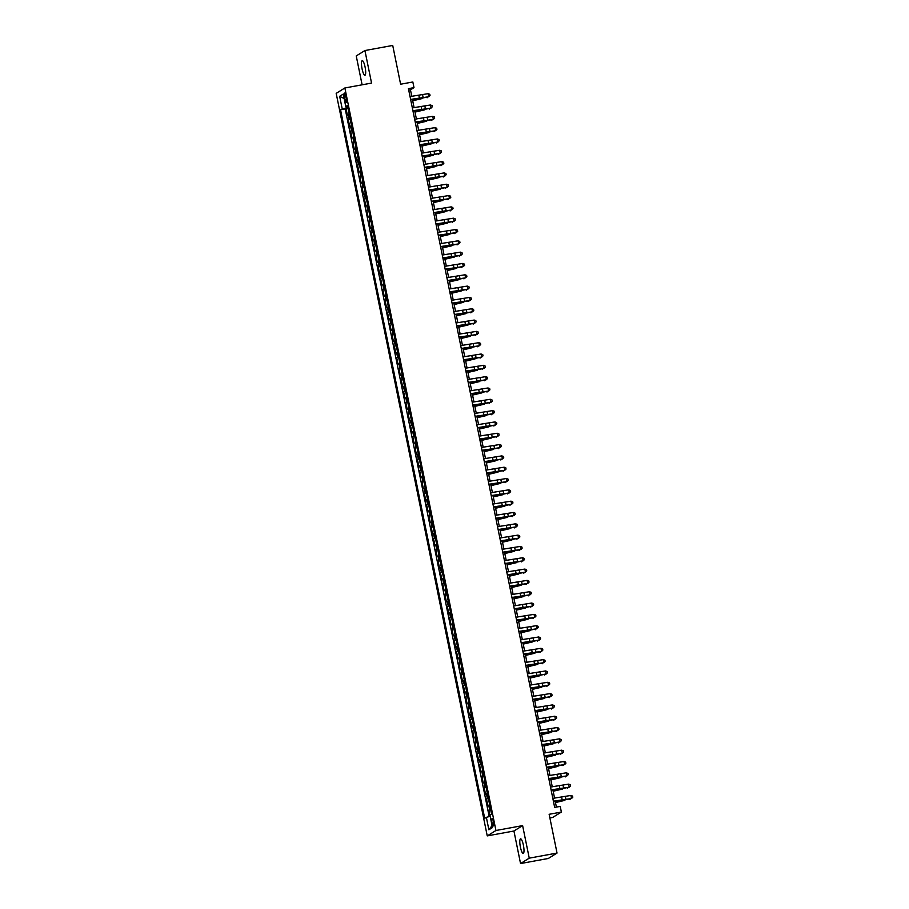 <?xml version="1.0" encoding="UTF-8"?>
<svg xmlns="http://www.w3.org/2000/svg" width="909" height="909" viewBox="0 0 909 909"><rect width="100%" height="100%" fill="white"/><g stroke="black" fill="none" stroke-linecap="round" stroke-linejoin="round"><path stroke-width="1.36" d="M523.402 845.2A7.42 1.659 -100.4 0 0 520.562 838.837A7.42 1.659 -100.4 0 0 520.403 847.074A7.42 1.659 -100.4 0 0 523.243 853.437A7.42 1.659 -100.4 0 0 523.402 845.2M365.077 67.016A7.42 1.659 -100.4 0 0 362.237 60.653A7.42 1.659 -100.4 0 0 362.077 68.891A7.42 1.659 -100.4 0 0 364.918 75.254A7.42 1.659 -100.4 0 0 365.077 67.016M493.507 821.804A3.704 0.829 -100.4 0 0 492.087 818.623A3.704 0.829 -100.4 0 0 492.008 822.736A3.704 0.829 -100.4 0 0 493.428 825.917A3.704 0.829 -100.4 0 0 493.507 821.804M549.888 817.964L552.683 817.452L561.376 812.055L560.217 806.397L554.66 807.408L408.425 88.65L413.993 87.639L412.834 81.98L400.608 84.219L392.722 45.45L364.929 50.54L356.237 55.938L362.112 84.81M520.55 863.55L548.343 858.46L557.035 853.062L529.243 858.153L522.618 825.611L495.939 830.496L487.247 835.894L513.926 831.008L520.55 863.55L529.243 858.153M495.939 830.496L344.875 87.968L336.182 93.366L487.247 835.894M349.204 114.329L347.386 115.227L346.011 108.432L347.931 108.08M350.124 118.852L348.306 119.749L350.238 119.397M348.306 119.749L349.692 126.544L351.499 125.647M353.806 136.964L351.999 137.861L350.613 131.078L352.533 130.726M356.112 148.281L354.294 149.178L352.919 142.395L354.84 142.043M358.407 159.598L356.601 160.507L355.214 153.712L357.146 153.36M360.714 170.926L358.907 171.824L357.521 165.029L359.441 164.677M363.021 182.243L361.203 183.141L359.828 176.346L361.748 175.994M365.327 193.56L363.509 194.458L362.123 187.663L364.054 187.311M367.622 204.877L365.816 205.775L364.429 198.991L366.35 198.639M369.929 216.194L368.111 217.092L366.736 210.309L368.656 209.956M372.236 227.511L370.418 228.42L369.031 221.626L370.963 221.273M374.531 238.84L372.724 239.737L371.338 232.943L373.258 232.59M376.837 250.157L375.019 251.054L373.644 244.26L375.565 243.907M379.144 261.474L377.326 262.371L375.94 255.577L377.871 255.224M381.439 272.791L379.632 273.689L378.246 266.905L380.167 266.553M383.746 284.108L381.928 285.017L380.553 278.222L382.473 277.87M386.052 295.425L384.234 296.334L382.848 289.539L384.78 289.187M388.348 306.753L386.541 307.651L385.155 300.856L387.075 300.504M390.654 318.07L388.836 318.968L387.461 312.173L389.382 311.821M392.961 329.388L391.143 330.285L389.756 323.49L391.688 323.138M395.256 340.705L393.449 341.602L392.063 334.819L393.983 334.467M397.563 352.022L395.745 352.931L394.37 346.136L396.29 345.784M399.869 363.339L398.051 364.248L396.665 357.453L398.596 357.101M402.164 374.667L400.358 375.565L398.971 368.77L400.892 368.418M404.471 385.984L402.653 386.882L401.278 380.087L403.198 379.735M406.777 397.301L404.959 398.199L403.573 391.415L405.505 391.052M409.073 408.618L407.266 409.516L405.88 402.732L407.811 402.38M411.379 419.935L409.561 420.844L408.186 414.049L410.107 413.697M413.686 431.252L411.868 432.161L410.482 425.367L412.413 425.014M415.981 442.581L414.174 443.478L412.788 436.684L414.72 436.331M418.288 453.898L416.47 454.795L415.095 448.001L417.015 447.648M420.594 465.215L418.776 466.112L417.39 459.329L419.322 458.965M422.89 476.532L421.083 477.43L419.697 470.646L421.628 470.294M425.196 487.849L423.378 488.758L422.003 481.963L423.924 481.611M427.503 499.177L425.685 500.075L424.298 493.28L426.23 492.928M429.798 510.494L427.991 511.392L426.605 504.597L428.537 504.245M432.105 521.811L430.287 522.709L428.912 515.914L430.832 515.562M434.411 533.129L432.593 534.026L431.218 527.243L433.138 526.89M436.706 544.446L434.9 545.343L433.513 538.56L435.445 538.208M439.013 555.763L437.195 556.672L435.82 549.877L437.74 549.525M441.319 567.091L439.502 567.989L438.127 561.194L440.047 560.842M443.615 578.408L441.808 579.306L440.422 572.511L442.353 572.159M445.921 589.725L444.103 590.623L442.728 583.828L444.649 583.476M448.228 601.042L446.41 601.94L445.035 595.156L446.955 594.804M450.523 612.359L448.716 613.257L447.33 606.473L449.262 606.121M452.83 623.676L451.012 624.585L449.637 617.79L451.557 617.438M455.136 635.005L453.318 635.902L451.943 629.108L453.864 628.755M457.432 646.322L455.625 647.219L454.239 640.425L456.17 640.072M459.738 657.639L457.931 658.536L456.545 651.742L458.466 651.389M462.045 668.956L460.227 669.853L458.852 663.07L460.772 662.718M464.34 680.273L462.533 681.171L461.147 674.387L463.079 674.035M466.647 691.59L464.84 692.499L463.454 685.704L465.374 685.352M468.953 702.918L467.135 703.816L465.76 697.021L467.68 696.669M471.248 714.235L469.442 715.133L468.055 708.338L469.987 707.986M473.555 725.552L471.748 726.45L470.362 719.655L472.282 719.303M475.861 736.869L474.043 737.767L472.669 730.984L474.589 730.631M478.168 748.187L476.35 749.096L474.964 742.301L476.895 741.949M480.463 759.504L478.657 760.413L477.27 753.618L479.191 753.266M482.77 770.832L480.952 771.73L479.577 764.935L481.497 764.583M485.076 782.149L483.258 783.047L481.872 776.252L483.804 775.9M487.372 793.466L485.565 794.364L484.179 787.569L486.099 787.217M489.678 804.783L487.86 805.681L486.485 798.897L488.406 798.545M344.397 97.07L344.897 99.558A3.591 0.795 -100.4 0 0 346.272 102.637A3.591 0.795 -100.4 0 0 346.352 98.649L345.852 96.161A3.591 0.795 -100.4 0 0 344.477 93.082A3.591 0.795 -100.4 0 0 344.397 97.07L345.977 96.774M347.397 106.433L347.579 107.364L340.545 109.784L484.713 818.35L486.349 817.327L488.883 829.781L492.462 827.565L489.928 815.112L491.564 814.089L347.408 105.524L345.761 106.535L347.59 106.421M342.193 108.762L339.659 96.309L343.227 94.093L345.761 106.535M346.011 108.432L345.215 108.921L489.201 816.589M490.599 809.317L488.781 810.214L490.042 816.373M486.485 798.897L488.292 797.988M484.179 787.569L485.997 786.671M481.872 776.252L483.69 775.354M479.577 764.935L481.384 764.037M477.27 753.618L479.088 752.72M474.964 742.301L476.782 741.403M472.669 730.984L474.475 730.075M470.362 719.655L472.18 718.758M468.055 708.338L469.873 707.441M465.76 697.021L467.567 696.124M463.454 685.704L465.272 684.807M461.147 674.387L462.965 673.489M458.852 663.07L460.658 662.161M456.545 651.742L458.363 650.844M454.239 640.425L456.057 639.527M451.943 629.108L453.75 628.21M449.637 617.79L451.443 616.893M447.33 606.473L449.148 605.576M445.035 595.156L446.842 594.247M442.728 583.828L444.535 582.93M440.422 572.511L442.24 571.613M438.127 561.194L439.933 560.296M435.82 549.877L437.627 548.979M433.513 538.56L435.331 537.651M431.218 527.243L433.025 526.334M428.912 515.914L430.718 515.017M426.605 504.597L428.423 503.7M424.298 493.28L426.116 492.383M422.003 481.963L423.81 481.066M419.697 470.646L421.515 469.737M417.39 459.329L419.208 458.42M415.095 448.001L416.901 447.103M412.788 436.684L414.606 435.786M410.482 425.367L412.3 424.469M408.186 414.049L409.993 413.152M405.88 402.732L407.698 401.823M403.573 391.415L405.391 390.506M401.278 380.087L403.085 379.189M398.971 368.77L400.789 367.872M396.665 357.453L398.483 356.555M394.37 346.136L396.176 345.238M392.063 334.819L393.881 333.91M389.756 323.49L391.574 322.593M387.461 312.173L389.268 311.276M385.155 300.856L386.973 299.959M382.848 289.539L384.666 288.642M380.553 278.222L382.359 277.325M378.246 266.905L380.064 265.996M375.94 255.577L377.758 254.679M373.644 244.26L375.451 243.362M371.338 232.943L373.156 232.045M369.031 221.626L370.849 220.728M366.736 210.309L368.543 209.411M364.429 198.991L366.247 198.082M362.123 187.663L363.941 186.765M359.828 176.346L361.634 175.448M357.521 165.029L359.339 164.131M355.214 153.712L357.032 152.814M352.919 142.395L354.726 141.497M350.613 131.078L352.431 130.169M561.376 812.055L549.138 814.294L557.035 853.062M344.875 87.968L371.554 83.083L364.929 50.54M411.788 96.343L410.459 89.821L413.993 87.639M556.399 807.09L555.206 801.272M554.57 798.125L552.911 789.955M552.263 786.808L550.604 778.638M549.968 775.491L548.297 767.321M547.661 764.162L546.002 755.993M545.355 752.845L543.696 744.676M543.059 741.528L541.389 733.358M540.753 730.211L539.094 722.041M538.446 718.894L536.787 710.724M536.151 707.577L534.481 699.407M533.844 696.249L532.185 688.079M531.538 684.931L529.879 676.762M529.243 673.614L527.572 665.445M526.936 662.297L525.277 654.128M524.629 650.98L522.97 642.811M522.334 639.663L520.664 631.482M520.028 628.335L518.369 620.165M517.721 617.018L516.062 608.848M515.426 605.701L513.755 597.531M513.119 594.384L511.46 586.214M510.813 583.067L509.154 574.897M508.517 571.75L506.847 563.569M506.211 560.421L504.552 552.252M503.904 549.104L502.245 540.935M501.609 537.787L499.939 529.617M499.302 526.47L497.643 518.3M496.996 515.153L495.337 506.983M494.689 503.836L493.03 495.655M492.394 492.508L490.735 484.338M490.087 481.191L488.428 473.021M487.781 469.873L486.122 461.704M485.486 458.556L483.815 450.387M483.179 447.239L481.52 439.07M480.872 435.922L479.213 427.741M478.577 424.594L476.907 416.424M476.271 413.277L474.612 405.107M473.964 401.96L472.305 393.79M471.669 390.643L469.998 382.473M469.362 379.326L467.703 371.156M467.056 368.009L465.397 359.828M464.76 356.68L463.09 348.511M462.454 345.363L460.795 337.194M460.147 334.046L458.488 325.877M457.852 322.729L456.182 314.559M455.545 311.412L453.886 303.242M453.239 300.084L451.58 291.914M450.944 288.767L449.273 280.597M448.637 277.45L446.978 269.28M446.33 266.132L444.671 257.963M444.035 254.815L442.365 246.646M441.729 243.498L440.07 235.329M439.422 232.17L437.763 224M437.127 220.853L435.456 212.683M434.82 209.536L433.161 201.366M432.514 198.219L430.855 190.049M430.218 186.902L428.548 178.732M427.912 175.585L426.253 167.404M425.605 164.256L423.946 156.087M423.31 152.939L421.64 144.77M421.003 141.622L419.344 133.453M418.697 130.305L417.038 122.136M416.402 118.988L414.731 110.818M414.095 107.671L412.436 99.49M408.732 90.139L410.459 89.821M345.215 108.921L340.545 109.784M488.781 810.214L490.712 809.862M486.349 817.327L490.178 816.339M344.136 98.524L339.659 96.309M488.883 829.781L492.053 825.577M522.618 825.611L513.926 831.008M410.039 96.57L428.128 93.672L428.707 96.502L430.025 95.422L428.753 96.752L423.196 97.877A8.692 0.739 -11.5 0 1 417.629 98.831L410.686 99.717M410.618 99.399L428.753 96.752M428.128 93.672L429.798 94.297L430.025 95.422M412.697 100.785L422.049 98.581A8.692 0.739 168.5 0 0 416.174 99.729L412.641 100.535M427.832 96.933L427.094 97.774L426.957 97.115M412.345 107.887L430.434 104.99L431.014 107.819L432.332 106.751L431.059 108.069L425.503 109.194A8.692 0.739 -11.5 0 1 419.935 110.148L412.981 111.034M412.925 110.716L431.059 108.069M430.434 104.99L432.093 105.614L432.332 106.751M414.652 119.215L432.741 116.307L433.309 119.147L434.65 118.159L433.354 119.386L427.798 120.511A8.692 0.739 -11.5 0 1 422.242 121.465L415.288 122.363M415.22 122.045L433.354 119.386M432.741 116.307L434.4 116.931L434.627 118.068M416.947 130.532L435.036 127.635L435.616 130.464L436.934 129.385L435.661 130.703L430.105 131.828A8.692 0.739 -11.5 0 1 424.537 132.782L417.595 133.68M417.526 133.362L435.661 130.703M435.036 127.635L436.706 128.249L436.934 129.385M419.254 141.849L437.343 138.952L437.922 141.781L439.24 140.702L437.968 142.02L432.411 143.156A8.692 0.739 -11.5 0 1 426.844 144.099L419.89 144.997M419.833 144.679L437.968 142.02M437.343 138.952L439.002 139.577L439.24 140.702M414.993 112.102L424.355 109.909A8.692 0.739 168.5 0 0 418.481 111.046L414.947 111.852M430.139 108.251L429.4 109.091L429.264 108.432M417.299 123.419L426.662 121.227A8.692 0.739 168.5 0 0 420.776 122.374L417.254 123.169M432.445 119.568L431.707 120.408L431.57 119.749M419.606 134.737L428.957 132.544A8.692 0.739 168.5 0 0 423.083 133.691L419.549 134.487M434.741 130.885L434.002 131.737L433.866 131.066M421.901 146.065L431.264 143.861A8.692 0.739 168.5 0 0 425.389 145.008L421.856 145.815M437.047 142.213L436.309 143.054L436.172 142.383M421.56 153.167L439.649 150.269L440.217 153.098L441.558 152.121L440.263 153.337L434.718 154.473A8.692 0.739 -11.5 0 1 429.15 155.416L422.196 156.314M422.128 155.996L440.263 153.337M439.649 150.269L441.308 150.894L441.535 152.019M424.208 157.382L433.57 155.178A8.692 0.739 168.5 0 0 427.684 156.325L424.162 157.132M439.354 153.53L438.615 154.371L438.479 153.701M423.855 164.484L441.944 161.586L442.524 164.415L443.842 163.336L442.569 164.665L437.013 165.79A8.692 0.739 -11.5 0 1 431.445 166.745L424.503 167.631M424.435 167.313L442.569 164.665M441.944 161.586L443.615 162.211L443.842 163.336M426.514 168.699L435.865 166.506A8.692 0.739 168.5 0 0 429.991 167.642L426.457 168.449M441.649 164.847L440.91 165.688L440.774 165.029M426.162 175.801L444.251 172.903L444.831 175.732L446.149 174.664L444.876 175.982L439.32 177.107A8.692 0.739 -11.5 0 1 433.752 178.062L426.798 178.948M426.741 178.63L444.876 175.982M444.251 172.903L445.91 173.528L446.149 174.664M428.809 180.016L438.172 177.823A8.692 0.739 168.5 0 0 432.298 178.971L428.764 179.766M443.956 176.164L443.217 177.005L443.081 176.346M428.469 187.129L446.558 184.232L447.126 187.061L448.467 186.072L447.171 187.299L441.626 188.424A8.692 0.739 -11.5 0 1 436.059 189.379L429.105 190.276M429.037 189.958L447.171 187.299M446.558 184.232L448.217 184.845L448.444 185.981M431.116 191.333L440.479 189.14A8.692 0.739 168.5 0 0 434.593 190.288L431.071 191.083M446.262 187.481L445.524 188.322L445.387 187.663M430.764 198.446L448.853 195.549L449.432 198.378L450.773 197.401L449.478 198.617L443.922 199.741A8.692 0.739 -11.5 0 1 438.365 200.696L431.411 201.593M431.343 201.275L449.478 198.617M448.853 195.549L450.523 196.162L450.75 197.298M433.423 202.65L442.774 200.457A8.692 0.739 168.5 0 0 436.899 201.605L433.366 202.4M448.557 198.798L447.819 199.65L447.683 198.98M433.07 209.763L451.159 206.866L451.739 209.695L453.057 208.615L451.784 209.934L446.228 211.07A8.692 0.739 -11.5 0 1 440.66 212.013L433.707 212.911M433.65 212.592L451.784 209.934M451.159 206.866L452.818 207.491L453.057 208.615M435.718 213.979L445.08 211.774A8.692 0.739 168.5 0 0 439.206 212.922L435.672 213.729M450.864 210.127L450.125 210.968L449.989 210.297M435.377 221.08L453.466 218.183L454.034 221.012L455.375 220.035L454.08 221.251L448.535 222.387A8.692 0.739 -11.5 0 1 442.967 223.33L436.013 224.228M435.945 223.909L454.08 221.251M453.466 218.183L455.125 218.808L455.352 219.933M438.024 225.296L447.387 223.091A8.692 0.739 168.5 0 0 441.501 224.239L437.979 225.046M453.171 221.444L452.432 222.285L452.296 221.614M437.672 232.397L455.761 229.5L456.341 232.329L457.682 231.352L456.386 232.579L450.83 233.704A8.692 0.739 -11.5 0 1 445.274 234.658L438.32 235.545M438.252 235.226L456.386 232.579M455.761 229.5L457.432 230.125L457.659 231.25M440.331 236.613L449.682 234.42A8.692 0.739 168.5 0 0 443.808 235.556L440.274 236.363M455.466 232.761L454.727 233.602L454.591 232.943M439.979 243.714L458.068 240.817L458.647 243.646L459.965 242.578L458.693 243.896L453.137 245.021A8.692 0.739 -11.5 0 1 447.569 245.975L440.615 246.873M440.558 246.555L458.693 243.896M458.068 240.817L459.727 241.442L459.965 242.578M442.626 247.93L451.989 245.737A8.692 0.739 168.5 0 0 446.114 246.884L442.581 247.68M457.772 244.078L457.034 244.919L456.897 244.26M442.285 255.043L460.374 252.145L460.943 254.975L462.283 253.986L460.988 255.213L455.443 256.338A8.692 0.739 -11.5 0 1 449.875 257.292L442.922 258.19M442.853 257.872L460.988 255.213M460.374 252.145L462.033 252.759L462.261 253.895M444.933 259.247L454.295 257.054A8.692 0.739 168.5 0 0 448.41 258.201L444.887 258.997M460.079 255.395L459.34 256.236L459.204 255.577M444.581 266.36L462.67 263.462L463.249 266.292L464.59 265.314L463.295 266.53L457.738 267.655A8.692 0.739 -11.5 0 1 452.182 268.61L445.228 269.507M445.16 269.189L463.295 266.53M462.67 263.462L464.34 264.076L464.567 265.212M447.239 270.564L456.591 268.371A8.692 0.739 168.5 0 0 450.716 269.518L447.183 270.314M462.374 266.712L461.636 267.564L461.499 266.894M446.887 277.677L464.976 274.779L465.556 277.609L466.874 276.529L465.601 277.847L460.045 278.983A8.692 0.739 -11.5 0 1 454.477 279.927L447.523 280.824M447.467 280.506L465.601 277.847M464.976 274.779L466.635 275.404L466.874 276.529M449.535 281.892L458.897 279.688A8.692 0.739 168.5 0 0 453.023 280.836L449.489 281.642M464.681 278.04L463.942 278.881L463.806 278.211M449.194 288.994L467.283 286.096L467.851 288.926L469.192 287.948L467.896 289.164L462.351 290.301A8.692 0.739 -11.5 0 1 456.784 291.244L449.83 292.141M449.762 291.823L467.896 289.164M467.283 286.096L468.942 286.721L469.169 287.846M451.841 293.209L461.204 291.005A8.692 0.739 168.5 0 0 455.318 292.153L451.796 292.959M466.987 289.357L466.249 290.198L466.112 289.528M451.489 300.311L469.578 297.413L470.158 300.243L471.498 299.266L470.203 300.493L464.647 301.618A8.692 0.739 -11.5 0 1 459.09 302.572L452.137 303.458M452.068 303.14L470.203 300.493M469.578 297.413L471.248 298.038L471.476 299.175M454.148 304.526L463.499 302.333A8.692 0.739 168.5 0 0 457.625 303.47L454.091 304.276M469.283 300.674L468.544 301.515L468.408 300.856M453.796 311.628L471.885 308.73L472.464 311.56L473.782 310.492L472.51 311.81L466.953 312.935A8.692 0.739 -11.5 0 1 461.386 313.889L454.432 314.787M454.375 314.469L472.51 311.81M471.885 308.73L473.544 309.355L473.782 310.492M456.443 315.843L465.806 313.65A8.692 0.739 168.5 0 0 459.931 314.798L456.398 315.593M471.589 311.992L470.851 312.832L470.714 312.173M456.102 322.956L474.191 320.059L474.759 322.888L476.1 321.9L474.805 323.127L469.26 324.252A8.692 0.739 -11.5 0 1 463.692 325.206L456.738 326.104M456.67 325.786L474.805 323.127M474.191 320.059L475.85 320.672L476.077 321.809M458.75 327.16L468.112 324.967A8.692 0.739 168.5 0 0 462.226 326.115L458.704 326.91M473.896 323.309L473.157 324.149L473.021 323.49M458.397 334.273L476.486 331.376L477.066 334.205L478.407 333.228L477.111 334.444L471.555 335.569A8.692 0.739 -11.5 0 1 465.999 336.523L459.045 337.421M458.977 337.103L477.111 334.444M476.486 331.376L478.157 331.99L478.384 333.126M461.056 338.478L470.407 336.285A8.692 0.739 168.5 0 0 464.533 337.432L460.999 338.228M476.191 334.637L475.452 335.478L475.316 334.807M460.704 345.59L478.793 342.693L479.373 345.522L480.691 344.443L479.418 345.761L473.862 346.897A8.692 0.739 -11.5 0 1 468.294 347.84L461.34 348.738M461.283 348.42L479.418 345.761M478.793 342.693L480.452 343.318L480.691 344.443M463.351 349.806L472.714 347.602A8.692 0.739 168.5 0 0 466.84 348.749L463.306 349.556M478.498 345.954L477.759 346.795L477.623 346.124M463.011 356.907L481.1 354.01L481.668 356.839L483.009 355.862L481.713 357.078L476.168 358.214A8.692 0.739 -11.5 0 1 470.601 359.157L463.647 360.055M463.579 359.737L481.713 357.078M481.1 354.01L482.759 354.635L482.986 355.76M465.658 361.123L475.021 358.919A8.692 0.739 168.5 0 0 469.135 360.066L465.613 360.873M480.804 357.271L480.066 358.112L479.929 357.442M465.306 368.225L483.395 365.327L483.974 368.156L485.315 367.179L484.02 368.406L478.464 369.531A8.692 0.739 -11.5 0 1 472.907 370.486L465.953 371.372M465.885 371.054L484.02 368.406M483.395 365.327L485.065 365.952L485.292 367.088M467.965 372.44L477.327 370.247A8.692 0.739 168.5 0 0 471.441 371.383L467.908 372.19M483.099 368.588L482.361 369.429L482.224 368.77M467.612 379.553L485.701 376.644L486.281 379.473L487.599 378.405L486.326 379.723L480.77 380.848A8.692 0.739 -11.5 0 1 475.202 381.803L468.249 382.7M468.192 382.382L486.326 379.723M485.701 376.644L487.36 377.269L487.599 378.405M469.919 390.87L488.008 387.973L488.576 390.802L489.917 389.813L488.622 391.04L483.077 392.165A8.692 0.739 -11.5 0 1 477.509 393.12L470.555 394.017M470.487 393.699L488.622 391.04M488.008 387.973L489.667 388.586L489.894 389.722M472.214 402.187L490.303 399.29L490.883 402.119L492.224 401.142L490.928 402.357L485.372 403.494A8.692 0.739 -11.5 0 1 479.816 404.437L472.862 405.334M472.794 405.016L490.928 402.357M490.303 399.29L491.974 399.903L492.201 401.039M470.271 383.757L479.622 381.564A8.692 0.739 168.5 0 0 473.748 382.712L470.214 383.507M485.406 379.905L484.667 380.746L484.531 380.087M472.566 395.074L481.929 392.881A8.692 0.739 168.5 0 0 476.055 394.029L472.521 394.824M487.713 391.222L486.974 392.063L486.838 391.404M474.873 406.391L484.236 404.198A8.692 0.739 168.5 0 0 478.35 405.346L474.816 406.141M490.008 402.551L489.269 403.391L489.133 402.721M474.521 413.504L492.61 410.607L493.189 413.436L494.507 412.356L493.235 413.675L487.678 414.811A8.692 0.739 -11.5 0 1 482.111 415.754L475.157 416.652M475.1 416.333L493.235 413.675M492.61 410.607L494.269 411.232L494.507 412.356M477.18 417.72L486.531 415.515A8.692 0.739 168.5 0 0 480.656 416.663L477.123 417.47M492.314 413.868L491.576 414.709L491.439 414.038M476.827 424.821L494.916 421.924L495.485 424.753L496.825 423.776L495.53 424.992L489.985 426.128A8.692 0.739 -11.5 0 1 484.417 427.082L477.464 427.969M477.395 427.65L495.53 424.992M494.916 421.924L496.575 422.549L496.803 423.674M479.475 429.037L488.837 426.832A8.692 0.739 168.5 0 0 482.963 427.98L479.429 428.787M494.621 425.185L493.882 426.026L493.746 425.367M479.123 436.138L497.212 433.241L497.791 436.07L499.132 435.093L497.837 436.32L492.28 437.445A8.692 0.739 -11.5 0 1 486.724 438.399L479.77 439.286M479.702 438.967L497.837 436.32M497.212 433.241L498.882 433.866L499.109 435.002M481.781 440.354L491.144 438.161A8.692 0.739 168.5 0 0 485.258 439.297L481.725 440.104M496.916 436.502L496.178 437.343L496.041 436.684M481.429 447.467L499.518 444.558L500.098 447.387L501.416 446.319L500.143 447.637L494.587 448.762A8.692 0.739 -11.5 0 1 489.019 449.716L482.065 450.614M482.009 450.296L500.143 447.637M499.518 444.558L501.177 445.183L501.416 446.319M484.088 451.671L493.439 449.478A8.692 0.739 168.5 0 0 487.565 450.625L484.031 451.421M499.223 447.819L498.484 448.66L498.348 448.001M483.736 458.784L501.825 455.886L502.393 458.715L503.734 457.727L502.438 458.954L496.893 460.079A8.692 0.739 -11.5 0 1 491.326 461.033L484.372 461.931M484.304 461.613L502.438 458.954M501.825 455.886L503.484 456.5L503.711 457.636M486.383 462.988L495.746 460.795A8.692 0.739 168.5 0 0 489.871 461.942L486.338 462.738M501.529 459.136L500.791 459.977L500.654 459.318M486.031 470.101L504.12 467.203L504.7 470.033L506.04 469.055L504.745 470.271L499.189 471.407A8.692 0.739 -11.5 0 1 493.632 472.35L486.679 473.248M486.61 472.93L504.745 470.271M504.12 467.203L505.79 467.817L506.018 468.953M488.69 474.305L498.052 472.112A8.692 0.739 168.5 0 0 492.167 473.259L488.633 474.055M503.825 470.464L503.086 471.305L502.961 470.635M488.338 481.418L506.427 478.52L507.006 481.35L508.324 480.27L507.052 481.588L501.495 482.724A8.692 0.739 -11.5 0 1 495.928 483.668L488.974 484.565M488.917 484.247L507.052 481.588M506.427 478.52L508.086 479.145L508.324 480.27M490.996 485.633L500.348 483.429A8.692 0.739 168.5 0 0 494.473 484.577L490.94 485.383M506.131 481.781L505.393 482.622L505.256 481.952M490.644 492.735L508.733 489.837L509.301 492.667L510.642 491.689L509.347 492.917L503.802 494.041A8.692 0.739 -11.5 0 1 498.234 494.996L491.28 495.882M491.212 495.564L509.347 492.917M508.733 489.837L510.392 490.462L510.619 491.587M493.292 496.95L502.654 494.746A8.692 0.739 168.5 0 0 496.78 495.894L493.246 496.7M508.438 493.098L507.699 493.939L507.563 493.28M492.939 504.052L511.028 501.154L511.608 503.984L512.949 503.007L511.653 504.234L506.097 505.359A8.692 0.739 -11.5 0 1 500.541 506.313L493.587 507.199M493.519 506.881L511.653 504.234M511.028 501.154L512.699 501.779L512.926 502.916M495.598 508.267L504.961 506.074A8.692 0.739 168.5 0 0 499.075 507.211L495.541 508.017M510.733 504.415L509.994 505.256L509.869 504.597M495.246 515.38L513.335 512.471L513.915 515.301L515.233 514.233L513.96 515.551L508.404 516.676A8.692 0.739 -11.5 0 1 502.836 517.63L495.882 518.528M495.825 518.21L513.96 515.551M513.335 512.471L515.005 513.096L515.233 514.233M497.905 519.584L507.256 517.391A8.692 0.739 168.5 0 0 501.382 518.539L497.848 519.334M513.04 515.733L512.301 516.573L512.165 515.914M497.553 526.697L515.642 523.8L516.21 526.629L517.551 525.641L516.255 526.868L510.71 527.993A8.692 0.739 -11.5 0 1 505.143 528.947L498.189 529.845M498.121 529.527L516.255 526.868M515.642 523.8L517.301 524.413L517.528 525.55M500.2 530.901L509.563 528.708A8.692 0.739 168.5 0 0 503.688 529.856L500.155 530.651M515.346 527.05L514.608 527.902L514.471 527.231M499.848 538.014L517.948 535.117L518.516 537.946L519.857 536.969L518.562 538.185L513.006 539.321A8.692 0.739 -11.5 0 1 507.449 540.264L500.495 541.162M500.427 540.844L518.562 538.185M517.948 535.117L519.607 535.731L519.834 536.867M502.507 542.218L511.869 540.026A8.692 0.739 168.5 0 0 505.983 541.173L502.45 541.969M517.641 538.378L516.903 539.219L516.778 538.548M502.154 549.331L520.243 546.434L520.823 549.263L522.141 548.184L520.868 549.502L515.312 550.638A8.692 0.739 -11.5 0 1 509.744 551.581L502.791 552.479M502.734 552.161L520.868 549.502M520.243 546.434L521.914 547.059L522.141 548.184M504.813 553.547L514.164 551.343A8.692 0.739 168.5 0 0 508.29 552.49L504.756 553.297M519.948 549.695L519.209 550.536L519.073 549.865M504.461 560.648L522.55 557.751L523.13 560.58L524.459 559.603L523.164 560.83L517.619 561.955A8.692 0.739 -11.5 0 1 512.051 562.91L505.097 563.796M505.029 563.478L523.164 560.83M522.55 557.751L524.209 558.376L524.436 559.501M507.108 564.864L516.471 562.66A8.692 0.739 168.5 0 0 510.597 563.807L507.063 564.614M522.255 561.012L521.516 561.853L521.38 561.194M506.756 571.966L524.857 569.068L525.425 571.897L526.765 570.92L525.47 572.147L519.914 573.272A8.692 0.739 -11.5 0 1 514.358 574.227L507.404 575.113M507.336 574.795L525.47 572.147M524.857 569.068L526.516 569.693L526.743 570.829M509.415 576.181L518.778 573.988A8.692 0.739 168.5 0 0 512.892 575.136L509.358 575.931M524.561 572.329L523.811 573.17L523.686 572.511M509.063 583.294L527.152 580.385L527.731 583.226L529.049 582.146L527.777 583.464L522.221 584.589A8.692 0.739 -11.5 0 1 516.653 585.544L509.699 586.441M509.642 586.123L527.777 583.464M527.152 580.385L528.822 581.01L529.049 582.146M511.722 587.498L521.073 585.305A8.692 0.739 168.5 0 0 515.198 586.453L511.665 587.248M526.856 583.646L526.118 584.487L525.981 583.828M511.369 594.611L529.458 591.714L530.038 594.543L531.367 593.554L530.072 594.781L524.527 595.906A8.692 0.739 -11.5 0 1 518.959 596.861L512.006 597.758M511.937 597.44L530.072 594.781M529.458 591.714L531.117 592.327L531.345 593.463M514.017 598.815L523.379 596.622A8.692 0.739 168.5 0 0 517.505 597.77L513.971 598.565M529.163 594.963L528.424 595.815L528.288 595.145M513.665 605.928L531.765 603.031L532.333 605.86L533.674 604.883L532.379 606.098L526.822 607.235A8.692 0.739 -11.5 0 1 521.266 608.178L514.312 609.075M514.244 608.757L532.379 606.098M531.765 603.031L533.424 603.656L533.651 604.78M516.323 610.144L525.686 607.939A8.692 0.739 168.5 0 0 519.8 609.087L516.278 609.894M531.47 606.292L530.72 607.132L530.595 606.462M515.971 617.245L534.06 614.348L534.64 617.177L535.958 616.097L534.685 617.416L529.129 618.552A8.692 0.739 -11.5 0 1 523.561 619.495L516.619 620.393M516.551 620.074L534.685 617.416M534.06 614.348L535.731 614.973L535.958 616.097M518.63 621.461L527.981 619.256A8.692 0.739 168.5 0 0 522.107 620.404L518.573 621.211M533.765 617.609L533.026 618.45L532.89 617.779M518.278 628.562L536.367 625.665L536.946 628.494L538.264 627.415L536.992 628.744L531.435 629.869A8.692 0.739 -11.5 0 1 525.868 630.823L518.914 631.71M518.846 631.391L536.992 628.744M536.367 625.665L538.026 626.29L538.264 627.415M520.925 632.778L530.288 630.585A8.692 0.739 168.5 0 0 524.413 631.721L520.88 632.528M536.071 628.926L535.333 629.767L535.196 629.108M520.573 639.879L538.673 636.982L539.242 639.811L540.582 638.834L539.287 640.061L533.731 641.186A8.692 0.739 -11.5 0 1 528.174 642.14L521.221 643.027M521.152 642.708L539.287 640.061M538.673 636.982L540.332 637.607L540.56 638.743M523.232 644.095L532.594 641.902A8.692 0.739 168.5 0 0 526.709 643.049L523.186 643.845M538.378 640.243L537.628 641.084L537.503 640.425M522.88 651.208L540.969 648.31L541.548 651.139L542.866 650.06L541.594 651.378L536.037 652.503A8.692 0.739 -11.5 0 1 530.47 653.457L523.527 654.355M523.459 654.037L541.594 651.378M540.969 648.31L542.639 648.924L542.866 650.06M525.538 655.412L534.89 653.219A8.692 0.739 168.5 0 0 529.015 654.366L525.482 655.162M540.673 651.56L539.935 652.401L539.798 651.742M525.186 662.525L543.275 659.627L543.855 662.456L545.173 661.377L543.9 662.695L538.344 663.82A8.692 0.739 -11.5 0 1 532.776 664.774L525.822 665.672M525.766 665.354L543.9 662.695M543.275 659.627L544.934 660.241L545.173 661.377M527.834 666.729L537.196 664.536A8.692 0.739 168.5 0 0 531.322 665.683L527.788 666.479M542.98 662.877L542.241 663.729L542.105 663.059M527.493 673.842L545.582 670.944L546.15 673.774L547.491 672.796L546.195 674.012L540.639 675.148A8.692 0.739 -11.5 0 1 535.083 676.091L528.129 676.989M528.061 676.671L546.195 674.012M545.582 670.944L547.241 671.569L547.468 672.694M530.14 678.057L539.503 675.853A8.692 0.739 168.5 0 0 533.617 677L530.095 677.807M545.286 674.205L544.548 675.046L544.411 674.376M529.788 685.159L547.877 682.261L548.457 685.091L549.775 684.011L548.502 685.329L542.946 686.465A8.692 0.739 -11.5 0 1 537.378 687.409L530.436 688.306M530.367 687.988L548.502 685.329M547.877 682.261L549.547 682.886L549.775 684.011M532.447 689.374L541.798 687.17A8.692 0.739 168.5 0 0 535.924 688.318L532.39 689.124M547.582 685.522L546.843 686.363L546.707 685.693M532.095 696.476L550.184 693.578L550.763 696.408L552.081 695.328L550.809 696.658L545.252 697.782A8.692 0.739 -11.5 0 1 539.685 698.737L532.731 699.623M532.674 699.305L550.809 696.658M550.184 693.578L551.843 694.203L552.081 695.328M534.742 700.691L544.105 698.498A8.692 0.739 168.5 0 0 538.23 699.635L534.697 700.441M549.888 696.839L549.15 697.68L549.013 697.021M534.401 707.793L552.49 704.895L553.058 707.725L554.399 706.747L553.104 707.975L547.548 709.1A8.692 0.739 -11.5 0 1 541.991 710.054L535.037 710.952M534.969 710.633L553.104 707.975M552.49 704.895L554.149 705.52L554.376 706.657M537.049 712.008L546.411 709.815A8.692 0.739 168.5 0 0 540.525 710.963L537.003 711.758M552.195 708.156L551.456 708.997L551.32 708.338M536.696 719.121L554.785 716.224L555.365 719.053L556.683 717.974L555.41 719.292L549.854 720.417A8.692 0.739 -11.5 0 1 544.286 721.371L537.344 722.269M537.276 721.951L555.41 719.292M554.785 716.224L556.456 716.837L556.683 717.974M539.355 723.325L548.706 721.132A8.692 0.739 168.5 0 0 542.832 722.28L539.298 723.075M554.49 719.474L553.751 720.314L553.615 719.655M539.003 730.438L557.092 727.541L557.672 730.37L558.99 729.291L557.717 730.609L552.161 731.734A8.692 0.739 -11.5 0 1 546.593 732.688L539.639 733.586M539.582 733.268L557.717 730.609M557.092 727.541L558.751 728.154L558.99 729.291M541.65 734.642L551.013 732.449A8.692 0.739 168.5 0 0 545.139 733.597L541.605 734.392M556.797 730.791L556.058 731.643L555.922 730.972M541.309 741.755L559.399 738.858L559.967 741.687L561.308 740.71L560.012 741.926L554.467 743.062A8.692 0.739 -11.5 0 1 548.9 744.005L541.946 744.903M541.878 744.585L560.012 741.926M559.399 738.858L561.058 739.483L561.285 740.608M543.957 745.971L553.32 743.767A8.692 0.739 168.5 0 0 547.434 744.914L543.912 745.721M559.103 742.119L558.365 742.96L558.228 742.289M543.605 753.072L561.694 750.175L562.273 753.004L563.614 752.027L562.319 753.243L556.763 754.379A8.692 0.739 -11.5 0 1 551.195 755.322L544.252 756.22M544.184 755.902L562.319 753.243M561.694 750.175L563.364 750.8L563.591 751.925M546.264 757.288L555.615 755.084A8.692 0.739 168.5 0 0 549.74 756.231L546.207 757.038M561.398 753.436L560.66 754.277L560.523 753.606M545.911 764.389L564 761.492L564.58 764.321L565.898 763.253L564.625 764.571L559.069 765.696A8.692 0.739 -11.5 0 1 553.501 766.651L546.548 767.537M546.491 767.219L564.625 764.571M564 761.492L565.659 762.117L565.898 763.253M548.559 768.605L557.921 766.412A8.692 0.739 168.5 0 0 552.047 767.548L548.513 768.355M563.705 764.753L562.966 765.594L562.83 764.935M548.218 775.707L566.307 772.809L566.875 775.638L568.216 774.661L566.921 775.888L561.376 777.013A8.692 0.739 -11.5 0 1 555.808 777.968L548.854 778.865M548.786 778.547L566.921 775.888M566.307 772.809L567.966 773.434L568.193 774.57M550.865 779.922L560.228 777.729A8.692 0.739 168.5 0 0 554.342 778.877L550.82 779.672M566.012 776.07L565.273 776.911L565.137 776.252M550.513 787.035L568.602 784.137L569.182 786.967L570.522 785.978L569.227 787.205L563.671 788.33A8.692 0.739 -11.5 0 1 558.115 789.285L551.161 790.182M551.093 789.864L569.227 787.205M568.602 784.137L570.273 784.751L570.5 785.887M553.172 791.239L562.523 789.046A8.692 0.739 168.5 0 0 556.649 790.194L553.115 790.989M568.307 787.387L567.568 788.228L567.432 787.569M552.82 798.352L570.909 795.455L571.488 798.284L572.806 797.204L571.534 798.522L565.977 799.647A8.692 0.739 -11.5 0 1 560.41 800.602L553.456 801.499M553.399 801.181L571.534 798.522M570.909 795.455L572.568 796.068L572.806 797.204M555.467 802.556L564.83 800.363A8.692 0.739 168.5 0 0 558.955 801.511L555.422 802.306M570.613 798.716L569.875 799.556L569.738 798.886M349.17 119.227L348.249 114.693M489.644 809.68L488.724 805.147M487.338 798.363L486.417 793.83M485.031 787.046L484.111 782.513M482.736 775.718L481.815 771.196M480.429 764.401L479.509 759.879M478.123 753.084L477.202 748.561M475.827 741.767L474.907 737.233M473.521 730.45L472.6 725.916M471.214 719.133L470.294 714.599M468.919 707.804L467.999 703.282M466.612 696.487L465.692 691.965M464.306 685.17L463.385 680.648M462.011 673.853L461.09 669.319M459.704 662.536L458.784 658.002M457.397 651.219L456.477 646.685M455.102 639.891L454.182 635.368M452.796 628.574L451.875 624.051M450.489 617.256L449.569 612.734M448.194 605.939L447.273 601.406M445.887 594.622L444.967 590.089M443.581 583.305L442.66 578.772M441.285 571.977L440.365 567.455M438.979 560.66L438.058 556.138M436.672 549.343L435.752 544.821M434.377 538.026L433.457 533.492M432.07 526.709L431.15 522.175M429.764 515.392L428.843 510.858M427.469 504.063L426.548 499.541M425.162 492.746L424.242 488.224M422.855 481.429L421.935 476.907M420.56 470.112L419.64 465.578M418.254 458.795L417.333 454.261M415.947 447.467L415.027 442.944M413.652 436.15L412.731 431.627M411.345 424.833L410.425 420.31M409.039 413.515L408.118 408.993M406.743 402.198L405.812 397.665M404.437 390.881L403.516 386.348M402.13 379.553L401.21 375.031M399.835 368.236L398.903 363.714M397.528 356.919L396.608 352.397M395.222 345.602L394.301 341.068M392.927 334.285L391.995 329.751M390.62 322.968L389.7 318.434M388.313 311.639L387.393 307.117M386.007 300.322L385.086 295.8M383.712 289.005L382.791 284.483M381.405 277.688L380.485 273.154M379.098 266.371L378.178 261.837M376.803 255.054L375.883 250.52M374.497 243.726L373.576 239.203M372.19 232.409L371.27 227.886M369.895 221.092L368.974 216.569M367.588 209.774L366.668 205.241M365.282 198.457L364.361 193.924M362.986 187.14L362.066 182.607M360.68 175.812L359.759 171.29M358.373 164.495L357.453 159.973M356.078 153.178L355.158 148.656M353.771 141.861L352.851 137.327M351.465 130.544L350.544 126.01M346.465 99.263L344.897 99.558M418.867 95.434L419.447 98.263M422.583 94.809L423.151 97.638M416.174 99.729L416.027 99.036M421.174 106.751L421.742 109.58M424.878 106.126L425.457 108.955M423.469 118.079L424.048 120.908M427.185 117.443L427.764 120.272M425.776 129.396L426.355 132.225M429.491 128.76L430.059 131.589M428.082 140.713L428.65 143.542M431.786 140.077L432.366 142.906M418.481 111.046L418.333 110.353M420.776 122.374L420.64 121.67M423.083 133.691L422.935 132.987M425.389 145.008L425.242 144.304M430.377 152.03L430.957 154.86M434.093 151.394L434.672 154.223M427.684 156.325L427.548 155.632M432.684 163.347L433.263 166.177M436.4 162.722L436.968 165.552M429.991 167.642L429.855 166.949M434.991 174.664L435.559 177.505M438.695 174.039L439.274 176.869M432.298 178.971L432.15 178.266M437.286 185.993L437.865 188.822M441.001 185.356L441.581 188.186M434.593 190.288L434.457 189.583M439.592 197.31L440.172 200.139M443.308 196.674L443.876 199.503M436.899 201.605L436.763 200.9M441.899 208.627L442.467 211.456M445.603 207.991L446.183 210.82M439.206 212.922L439.058 212.217M444.194 219.944L444.774 222.773M447.91 219.308L448.489 222.137M441.501 224.239L441.365 223.546M446.501 231.261L447.08 234.09M450.216 230.636L450.784 233.465M443.808 235.556L443.672 234.863M448.807 242.578L449.376 245.419M452.512 241.953L453.091 244.782M446.114 246.884L445.967 246.18M451.103 253.906L451.682 256.736M454.818 253.27L455.398 256.099M448.41 258.201L448.273 257.497M453.409 265.223L453.989 268.053M457.125 264.587L457.693 267.416M450.716 269.518L450.58 268.814M455.716 276.541L456.284 279.37M459.42 275.904L459.999 278.733M453.023 280.836L452.875 280.131M458.011 287.858L458.591 290.687M461.727 287.221L462.306 290.051M455.318 292.153L455.182 291.459M460.318 299.175L460.897 302.004M464.033 298.55L464.601 301.379M457.625 303.47L457.488 302.777M462.624 310.503L463.204 313.332M466.328 309.867L466.908 312.696M459.931 314.798L459.784 314.094M464.931 321.82L465.499 324.649M468.635 321.184L469.214 324.013M462.226 326.115L462.09 325.411M467.226 333.137L467.805 335.966M470.942 332.501L471.51 335.33M464.533 337.432L464.397 336.728M469.533 344.454L470.112 347.283M473.237 343.818L473.816 346.647M466.84 348.749L466.692 348.045M471.839 355.771L472.407 358.601M475.543 355.135L476.123 357.964M469.135 360.066L468.999 359.373M474.134 367.088L474.714 369.918M477.85 366.463L478.418 369.293M471.441 371.383L471.305 370.69M476.441 378.417L477.02 381.246M480.145 377.78L480.725 380.61M478.748 389.734L479.316 392.563M482.452 389.097L483.031 391.927M481.043 401.051L481.622 403.88M484.758 400.414L485.326 403.244M473.748 382.712L473.6 382.007M476.055 394.029L475.907 393.324M478.35 405.346L478.214 404.641M483.349 412.368L483.929 415.197M487.054 411.732L487.633 414.561M480.656 416.663L480.509 415.958M485.656 423.685L486.224 426.514M489.36 423.049L489.94 425.889M482.963 427.98L482.815 427.287M487.951 435.002L488.531 437.831M491.667 434.377L492.235 437.206M485.258 439.297L485.122 438.604M490.258 446.33L490.837 449.16M493.962 445.694L494.541 448.523M487.565 450.625L487.417 449.921M492.564 457.647L493.132 460.477M496.269 457.011L496.848 459.84M489.871 461.942L489.724 461.238M494.86 468.964L495.439 471.794M498.575 468.328L499.143 471.157M492.167 473.259L492.03 472.555M497.166 480.282L497.746 483.111M500.87 479.645L501.45 482.474M494.473 484.577L494.326 483.872M499.473 491.599L500.041 494.428M503.177 490.962L503.756 493.803M496.78 495.894L496.632 495.2M501.768 502.916L502.347 505.745M505.484 502.291L506.052 505.12M499.075 507.211L498.939 506.518M504.075 514.244L504.654 517.073M507.779 513.608L508.358 516.437M501.382 518.539L501.234 517.835M506.381 525.561L506.949 528.39M510.085 524.925L510.665 527.754M503.688 529.856L503.541 529.152M508.676 536.878L509.256 539.707M512.392 536.242L512.96 539.071M505.983 541.173L505.847 540.469M510.983 548.195L511.562 551.024M514.687 547.559L515.267 550.388M508.29 552.49L508.142 551.797M513.29 559.512L513.858 562.341M516.994 558.887L517.573 561.717M510.597 563.807L510.449 563.114M515.585 570.829L516.164 573.659M519.3 570.204L519.868 573.034M512.892 575.136L512.756 574.431M517.891 582.158L518.471 584.987M521.596 581.521L522.175 584.351M515.198 586.453L515.051 585.748M520.198 593.475L520.766 596.304M523.902 592.838L524.482 595.668M517.505 597.77L517.357 597.065M522.493 604.792L523.073 607.621M526.209 604.155L526.777 606.985M519.8 609.087L519.664 608.382M524.8 616.109L525.379 618.938M528.504 615.473L529.083 618.302M522.107 620.404L521.959 619.711M527.106 627.426L527.674 630.255M530.811 626.801L531.39 629.63M524.413 631.721L524.266 631.028M529.402 638.743L529.981 641.584M533.117 638.118L533.685 640.947M526.709 643.049L526.572 642.345M531.708 650.071L532.288 652.901M535.424 649.435L535.992 652.264M529.015 654.366L528.868 653.662M534.015 661.388L534.583 664.218M537.719 660.752L538.298 663.581M531.322 665.683L531.174 664.979M536.31 672.705L536.889 675.535M540.026 672.069L540.605 674.898M533.617 677L533.481 676.296M538.617 684.023L539.196 686.852M542.332 683.386L542.9 686.215M535.924 688.318L535.776 687.624M540.923 695.34L541.491 698.169M544.627 694.715L545.207 697.544M538.23 699.635L538.083 698.941M543.218 706.668L543.798 709.497M546.934 706.032L547.513 708.861M540.525 710.963L540.389 710.259M545.525 717.985L546.104 720.814M549.241 717.349L549.809 720.178M542.832 722.28L542.684 721.576M547.832 729.302L548.4 732.131M551.536 728.666L552.115 731.495M545.139 733.597L544.991 732.893M550.127 740.619L550.706 743.448M553.842 739.983L554.422 742.812M547.434 744.914L547.298 744.21M552.433 751.936L553.013 754.765M556.149 751.3L556.717 754.129M549.74 756.231L549.604 755.538M554.74 763.253L555.308 766.082M558.444 762.628L559.024 765.458M552.047 767.548L551.899 766.855M557.035 774.582L557.615 777.411M560.751 773.945L561.33 776.775M554.342 778.877L554.206 778.172M559.342 785.899L559.921 788.728M563.057 785.262L563.625 788.092M556.649 790.194L556.513 789.489M561.648 797.216L562.216 800.045M565.353 796.579L565.932 799.409M558.955 801.511L558.808 800.806"/></g></svg>
